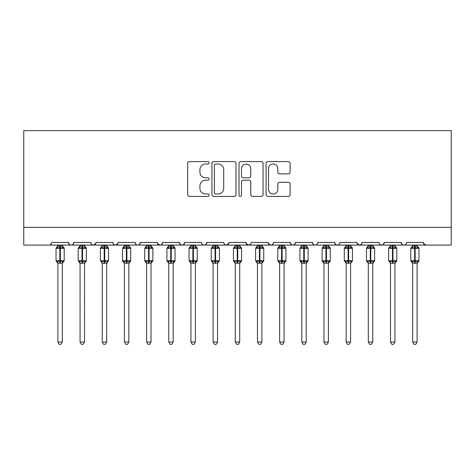 <?xml version="1.0" encoding="UTF-8"?>
<svg xmlns="http://www.w3.org/2000/svg" width="475" height="475" viewBox="0 0 475 475"><rect width="100%" height="100%" fill="white"/><g stroke="black" fill="none" stroke-linecap="round" stroke-linejoin="round"><path stroke-width="0.71" d="M209.119 162.812A1.217 1.217 0 0 0 207.902 161.595L189.4 161.595A1.74 1.74 0 0 0 187.661 163.335L187.661 194.679A1.74 1.74 0 0 0 189.4 196.418L207.902 196.418A1.217 1.217 0 0 0 209.119 195.201A1.217 1.217 0 0 0 207.902 193.978L205.509 193.978A5.569 5.569 0 0 1 199.933 188.409L199.933 185.796A5.569 5.569 0 0 1 205.509 180.227L207.902 180.227A1.217 1.217 0 0 0 209.119 179.01A1.217 1.217 0 0 0 207.902 177.787L205.509 177.787A5.569 5.569 0 0 1 199.933 172.217L199.933 169.605A5.569 5.569 0 0 1 205.509 164.035L207.902 164.035A1.217 1.217 0 0 0 209.119 162.812M288.384 173.868A1.74 1.74 0 0 0 290.124 172.128L290.124 163.335A1.74 1.74 0 0 0 288.384 161.595L267.841 161.595A1.74 1.74 0 0 0 266.101 163.335L266.101 194.679A1.74 1.74 0 0 0 267.841 196.418L288.384 196.418A1.74 1.74 0 0 0 290.124 194.679L290.124 184.057A1.74 1.74 0 0 0 288.384 182.317L279.591 182.317A1.74 1.74 0 0 0 277.851 184.057L277.851 189.323A4.655 4.655 0 0 1 273.196 193.978A4.655 4.655 0 0 1 268.535 189.323L268.535 168.69A4.655 4.655 0 0 1 273.196 164.035A4.655 4.655 0 0 1 277.851 168.69L277.851 172.128A1.74 1.74 0 0 0 279.591 173.868L288.384 173.868M23.75 227.347L451.25 227.347L451.25 130.667L23.75 130.667L23.75 245.082L49.026 245.082C50.439 245.136 51.324 244.245 51.686 242.422L68.543 242.422L69.51 244.477M235.974 163.335A1.74 1.74 0 0 0 234.234 161.595L213.691 161.595A1.74 1.74 0 0 0 211.951 163.335L211.951 194.679A1.74 1.74 0 0 0 213.691 196.418L234.234 196.418A1.74 1.74 0 0 0 235.974 194.679L235.974 163.335M240.766 161.595L261.309 161.595A1.74 1.74 0 0 1 263.049 163.335L263.049 194.679A1.74 1.74 0 0 1 261.309 196.418L252.516 196.418A1.74 1.74 0 0 1 250.776 194.679L250.776 181.967A1.74 1.74 0 0 0 249.037 180.227L243.2 180.227A1.74 1.74 0 0 0 241.46 181.967L241.46 195.201A1.217 1.217 0 0 1 240.243 196.418A1.217 1.217 0 0 1 239.026 195.201L239.026 163.335A1.74 1.74 0 0 1 240.766 161.595M49.026 245.082C50.439 245.136 51.324 244.245 51.686 242.422A2.66 2.66 0 0 1 49.026 245.082L71.203 245.082C69.789 245.136 68.905 244.245 68.543 242.422A2.66 2.66 0 0 0 71.203 245.082A2.66 2.66 0 0 0 73.862 242.422L90.713 242.422A2.66 2.66 0 0 0 93.373 245.082A2.66 2.66 0 0 0 96.033 242.422L112.884 242.422A2.66 2.66 0 0 0 115.55 245.082A2.66 2.66 0 0 0 118.21 242.422L135.06 242.422A2.66 2.66 0 0 0 137.72 245.082A2.66 2.66 0 0 0 140.38 242.422L157.231 242.422A2.66 2.66 0 0 0 159.891 245.082A2.66 2.66 0 0 0 162.557 242.422L179.408 242.422A2.66 2.66 0 0 0 182.067 245.082A2.66 2.66 0 0 0 184.727 242.422L201.578 242.422A2.66 2.66 0 0 0 204.238 245.082A2.66 2.66 0 0 0 206.898 242.422L223.755 242.422A2.66 2.66 0 0 0 226.415 245.082A2.66 2.66 0 0 0 229.075 242.422L245.925 242.422A2.66 2.66 0 0 0 248.585 245.082A2.66 2.66 0 0 0 251.245 242.422L268.102 242.422A2.66 2.66 0 0 0 270.762 245.082A2.66 2.66 0 0 0 273.422 242.422L290.272 242.422A2.66 2.66 0 0 0 292.933 245.082A2.66 2.66 0 0 0 295.592 242.422L312.443 242.422A2.66 2.66 0 0 0 315.109 245.082A2.66 2.66 0 0 0 317.769 242.422L334.62 242.422A2.66 2.66 0 0 0 337.28 245.082A2.66 2.66 0 0 0 339.94 242.422L356.79 242.422A2.66 2.66 0 0 0 359.45 245.082A2.66 2.66 0 0 0 362.116 242.422L378.967 242.422A2.66 2.66 0 0 0 381.627 245.082A2.66 2.66 0 0 0 384.287 242.422L401.137 242.422A2.66 2.66 0 0 0 403.798 245.082A2.66 2.66 0 0 0 406.457 242.422L423.314 242.422L423.807 243.966M72.889 244.477L73.862 242.422C73.5 244.245 72.61 245.136 71.203 245.082L403.798 245.082C402.39 245.136 401.5 244.245 401.137 242.422L402.111 244.477M379.911 244.459L381.627 245.082C383.04 245.136 383.925 244.245 384.287 242.422L383.313 244.477M362.116 242.422L361.142 244.477M356.79 242.422L357.764 244.477M334.62 242.422L335.593 244.477M317.769 242.422C317.407 244.245 316.516 245.136 315.109 245.082C313.696 245.136 312.805 244.245 312.443 242.422L313.417 244.477M295.592 242.422L294.619 244.477M294.648 244.459L292.933 245.082C291.519 245.136 290.635 244.245 290.272 242.422L291.246 244.477M268.102 242.422L269.07 244.477M245.925 242.422L246.899 244.477M229.075 242.422L228.101 244.477M201.578 242.422C201.94 244.245 202.831 245.136 204.238 245.082C205.651 245.136 206.536 244.245 206.898 242.422L205.93 244.477M180.352 244.459L182.067 245.082C183.481 245.136 184.365 244.245 184.727 242.422L183.754 244.477M179.408 242.422L180.381 244.477M157.522 243.627L159.891 245.082C161.304 245.136 162.195 244.245 162.557 242.422L161.583 244.477M157.231 242.422L158.205 244.477M136.034 244.477L135.06 242.422C135.423 244.245 136.307 245.136 137.72 245.082C139.133 245.136 140.018 244.245 140.38 242.422L139.407 244.477M118.21 242.422L117.236 244.477M96.033 242.422L95.059 244.477M423.314 242.422A2.66 2.66 0 0 0 425.974 245.082L423.599 243.627M451.25 227.347L451.25 245.082L403.798 245.082C405.211 245.136 406.095 244.245 406.457 242.422M90.713 242.422C91.075 244.245 91.96 245.136 93.373 245.082L95.748 243.627M112.884 242.422C113.252 244.245 114.137 245.136 115.55 245.082L117.919 243.627M223.755 242.422C224.117 244.245 225.002 245.136 226.415 245.082L228.784 243.627M246.216 243.627L248.585 245.082L250.301 244.459M268.387 243.627L270.762 245.082C272.169 245.136 273.06 244.245 273.422 242.422M335.564 244.459L337.28 245.082C338.693 245.136 339.577 244.245 339.94 242.422M357.081 243.627L359.45 245.082L361.166 244.459M215.602 164.035A1.217 1.217 0 0 0 214.385 165.252L214.385 192.761A1.217 1.217 0 0 0 215.602 193.978L218.132 193.978A5.569 5.569 0 0 0 223.701 188.409L223.701 169.605A5.569 5.569 0 0 0 218.132 164.035L215.602 164.035M250.776 168.779A4.655 4.655 0 0 0 246.121 164.118A4.655 4.655 0 0 0 241.46 168.779L241.46 176.047A1.74 1.74 0 0 0 243.2 177.787L249.037 177.787A1.74 1.74 0 0 0 250.776 176.047L250.776 168.779M57.897 342.024L62.332 342.024L61.002 344.333L59.227 344.333L57.897 342.024L57.897 263.108A1.953 1.858 180 0 0 56.869 261.482L57.255 260.912L59.85 261.535L59.85 260.739L60.378 260.739L60.378 247.523L62.973 248.146L63.614 247.487A0.885 0.885 0 0 1 64.196 248.318L56.032 248.318L56.032 260.739L59.85 260.739L59.85 247.523L57.255 248.146L56.869 247.576A1.953 1.858 -0 0 0 57.897 245.937L57.897 245.937M62.332 342.024L62.332 263.025L59.85 263.293L59.85 261.535L60.378 261.535L60.378 260.739L64.196 260.739A0.885 0.885 0 0 1 63.614 261.571L62.332 263.405M59.85 263.293L57.897 263.12M57.897 245.082L57.897 246.032L62.332 246.032L62.332 245.082M60.378 263.293L60.378 261.535L62.973 260.912L63.614 261.571M57.255 248.146L57.517 247.392M62.973 248.146L62.332 246.032M62.332 263.025L62.973 260.912M57.897 263.025L57.255 260.912M80.067 342.024L84.502 342.024L83.173 344.333L81.403 344.333L80.067 342.024L80.067 263.108A1.953 1.858 180 0 0 79.046 261.482L79.426 260.912L82.021 261.535L82.021 260.739L82.555 260.739L82.555 247.523L85.15 248.146L85.785 247.487A0.885 0.885 0 0 1 86.367 248.318L78.209 248.318L78.209 260.739L82.021 260.739L82.021 247.523L79.426 248.146L79.046 247.576A1.953 1.858 -0 0 0 80.067 245.937M84.502 342.024L84.508 263.025L82.021 263.293L82.021 261.535L82.555 261.535L82.555 260.739L86.367 260.739A0.885 0.885 0 0 1 85.785 261.571L84.502 263.405M82.021 263.293L80.067 263.12M80.067 245.082L80.067 246.032L84.508 246.032L84.502 245.082M82.555 263.293L82.555 261.535L85.15 260.912L85.785 261.571M79.426 248.146L79.687 247.392M85.15 248.146L84.508 246.032M84.508 263.025L85.15 260.912M80.067 263.025L79.426 260.912M102.244 342.024L106.679 342.024L105.349 344.333L103.574 344.333L102.244 342.024L102.244 263.108A1.953 1.858 180 0 0 101.217 261.482L101.603 260.912L104.197 261.535L104.197 260.739L104.726 260.739L104.726 247.523L107.32 248.146L107.956 247.487A0.885 0.885 0 0 1 108.538 248.318L100.379 248.318L100.379 260.739L104.197 260.739L104.197 247.523L101.603 248.146L101.217 247.576A1.953 1.858 -0 0 0 102.244 245.937M106.679 342.024L106.679 263.025L104.197 263.293L104.197 261.535L104.726 261.535L104.726 260.739L108.538 260.739A0.885 0.885 0 0 1 107.956 261.571L106.679 263.405M104.197 263.293L102.244 263.12M102.244 245.082L102.244 246.032L106.679 246.032L106.679 245.082M104.726 263.293L104.726 261.535L107.32 260.912L107.956 261.571M101.603 248.146L101.858 247.392M107.32 248.146L106.679 246.032M106.679 263.025L107.32 260.912M102.244 263.025L101.603 260.912M124.414 342.024L128.85 342.024L127.52 344.333L125.75 344.333L124.414 342.024L124.414 263.108A1.953 1.858 180 0 0 123.393 261.482L123.773 260.912L126.368 261.535L126.368 260.739L126.902 260.739L126.902 247.523L129.497 248.146L130.132 247.487A0.885 0.885 0 0 1 130.714 248.318L122.556 248.318L122.556 260.739L126.368 260.739L126.368 247.523L123.773 248.146L123.393 247.576A1.953 1.858 -0 0 0 124.414 245.937L124.414 245.937M128.85 342.024L128.85 263.025L126.368 263.293L126.368 261.535L126.902 261.535L126.902 260.739L130.714 260.739A0.885 0.885 0 0 1 130.132 261.571L128.85 263.405M126.368 263.293L124.414 263.12M124.414 245.082L124.414 246.032L128.85 246.032L128.85 245.082M126.902 263.293L126.902 261.535L129.497 260.912L130.132 261.571M123.773 248.146L124.034 247.392M129.497 248.146L128.85 246.032M128.85 263.025L129.497 260.912M124.414 263.025L123.773 260.912M146.591 342.024L151.026 342.024L149.69 344.333L147.921 344.333L146.591 342.024L146.591 263.108A1.953 1.858 180 0 0 145.564 261.482L145.944 260.912L148.538 261.535L148.538 260.739L149.073 260.739L149.073 247.523L151.667 248.146L152.303 247.487A0.885 0.885 0 0 1 152.885 248.318L144.727 248.318L144.727 260.739L148.538 260.739L148.538 247.523L145.944 248.146L145.564 247.576A1.953 1.858 -0 0 0 146.591 245.937M151.026 342.024L151.026 263.025L148.538 263.293L148.538 261.535L149.073 261.535L149.073 260.739L152.885 260.739A0.885 0.885 0 0 1 152.303 261.571L151.026 263.405M148.538 263.293L146.591 263.12M146.591 245.082L146.591 246.032L151.026 246.032L151.026 245.082M149.073 263.293L149.073 261.535L151.667 260.912L152.303 261.571M145.944 248.146L146.205 247.392M151.667 248.146L151.026 246.032M151.026 263.025L151.667 260.912M146.591 263.025L145.944 260.912M168.762 342.024L173.197 342.024L171.867 344.333L170.092 344.333L168.762 342.024L168.762 263.108A1.953 1.858 180 0 0 167.74 261.482L168.12 260.912L170.715 261.535L170.715 260.739L171.243 260.739L171.243 247.523L173.844 248.146L174.479 247.487A0.885 0.885 0 0 1 175.061 248.318L166.903 248.318L166.903 260.739L170.715 260.739L170.715 247.523L168.12 248.146L167.74 247.576A1.953 1.858 -0 0 0 168.762 245.937M173.197 342.024L173.197 263.025L170.715 263.293L170.715 261.535L171.243 261.535L171.243 260.739L175.061 260.739A0.885 0.885 0 0 1 174.479 261.571L173.197 263.405M170.715 263.293L168.762 263.12M168.762 245.082L168.762 246.032L173.197 246.032L173.197 245.082M171.243 263.293L171.243 261.535L173.844 260.912L174.479 261.571M168.12 248.146L168.382 247.392M173.844 248.146L173.197 246.032M173.197 263.025L173.844 260.912M168.762 263.025L168.12 260.912M190.938 342.024L195.373 342.024L194.037 344.333L192.268 344.333L190.938 342.024L190.938 263.108A1.953 1.858 180 0 0 189.911 261.482L190.291 260.912L192.886 261.535L192.886 260.739L193.42 260.739L193.42 247.523L196.015 248.146L196.65 247.487A0.885 0.885 0 0 1 197.232 248.318L189.074 248.318L189.074 260.739L192.886 260.739L192.886 247.523L190.291 248.146L189.911 247.576A1.953 1.858 -0 0 0 190.938 245.937L190.938 245.937M195.373 342.024L195.373 263.025L192.886 263.293L192.886 261.535L193.42 261.535L193.42 260.739L197.232 260.739A0.885 0.885 0 0 1 196.65 261.571L195.373 263.405M192.886 263.293L190.938 263.12M190.938 245.082L190.932 246.032L195.373 246.032L195.373 245.082M193.42 263.293L193.42 261.535L196.015 260.912L196.65 261.571M190.291 248.146L190.552 247.392M196.015 248.146L195.373 246.032M195.373 263.025L196.015 260.912M190.932 263.025L190.291 260.912M213.109 342.024L217.544 342.024L216.214 344.333L214.439 344.333L213.109 342.024L213.109 263.108A1.953 1.858 180 0 0 212.088 261.482L212.467 260.912L215.062 261.535L215.062 260.739L215.591 260.739L215.591 247.523L218.185 248.146L218.827 247.487A0.885 0.885 0 0 1 219.408 248.318L211.244 248.318L211.244 260.739L215.062 260.739L215.062 247.523L212.467 248.146L212.088 247.576A1.953 1.858 -0 0 0 213.109 245.937L213.109 245.937M217.544 342.024L217.544 263.025L215.062 263.293L215.062 261.535L215.591 261.535L215.591 260.739L219.408 260.739A0.885 0.885 0 0 1 218.827 261.571L217.544 263.405M215.062 263.293L213.109 263.12M213.109 245.082L213.109 246.032L217.544 246.032L217.544 245.082M215.591 263.293L215.591 261.535L218.185 260.912L218.827 261.571M212.467 248.146L212.729 247.392M218.185 248.146L217.544 246.032M217.544 263.025L218.185 260.912M213.109 263.025L212.467 260.912M235.285 342.024L239.715 342.024L238.385 344.333L236.615 344.333L235.285 342.024L235.285 263.108A1.953 1.858 180 0 0 234.258 261.482L234.638 260.912L237.233 261.535L237.233 260.739L237.767 260.739L237.767 247.523L240.362 248.146L240.997 247.487A0.885 0.885 0 0 1 241.579 248.318L233.421 248.318L233.421 260.739L237.233 260.739L237.233 247.523L234.638 248.146L234.258 247.576A1.953 1.858 -0 0 0 235.285 245.937M239.715 342.024L239.721 263.025L237.233 263.293L237.233 261.535L237.767 261.535L237.767 260.739L241.579 260.739A0.885 0.885 0 0 1 240.997 261.571L239.715 263.405M237.233 263.293L235.285 263.12M235.285 245.082L235.279 246.032L239.721 246.032L239.715 245.082M237.767 263.293L237.767 261.535L240.362 260.912L240.997 261.571M234.638 248.146L234.899 247.392M240.362 248.146L239.721 246.032M239.721 263.025L240.362 260.912M235.279 263.025L234.638 260.912M257.456 342.024L261.891 342.024L260.561 344.333L258.786 344.333L257.456 342.024L257.456 263.108A1.953 1.858 180 0 0 256.429 261.482L256.815 260.912L259.409 261.535L259.409 260.739L259.938 260.739L259.938 247.523L262.533 248.146L263.174 247.487A0.885 0.885 0 0 1 263.756 248.318L255.592 248.318L255.592 260.739L259.409 260.739L259.409 247.523L256.815 248.146L256.429 247.576A1.953 1.858 -0 0 0 257.456 245.937L257.456 245.937M261.891 342.024L261.891 263.025L259.409 263.293L259.409 261.535L259.938 261.535L259.938 260.739L263.756 260.739A0.885 0.885 0 0 1 263.174 261.571L261.891 263.405M259.409 263.293L257.456 263.12M257.456 245.082L257.456 246.032L261.891 246.032L261.891 245.082M259.938 263.293L259.938 261.535L262.533 260.912L263.174 261.571M256.815 248.146L257.076 247.392M262.533 248.146L261.891 246.032M261.891 263.025L262.533 260.912M257.456 263.025L256.815 260.912M279.627 342.024L284.062 342.024L282.732 344.333L280.962 344.333L279.627 342.024L279.627 263.108A1.953 1.858 180 0 0 278.605 261.482L278.985 260.912L281.58 261.535L281.58 260.739L282.114 260.739L282.114 247.523L284.709 248.146L285.344 247.487A0.885 0.885 0 0 1 285.926 248.318L277.768 248.318L277.768 260.739L281.58 260.739L281.58 247.523L278.985 248.146L278.605 247.576A1.953 1.858 -0 0 0 279.627 245.937L279.627 245.937M284.062 342.024L284.068 263.025L281.58 263.293L281.58 261.535L282.114 261.535L282.114 260.739L285.926 260.739A0.885 0.885 0 0 1 285.344 261.571L284.062 263.405M281.58 263.293L279.627 263.12M279.627 245.082L279.627 246.032L284.068 246.032L284.062 245.082M282.114 263.293L282.114 261.535L284.709 260.912L285.344 261.571M278.985 248.146L279.247 247.392M284.709 248.146L284.068 246.032M284.068 263.025L284.709 260.912M279.627 263.025L278.985 260.912M301.803 342.024L306.238 342.024L304.908 344.333L303.133 344.333L301.803 342.024L301.803 263.108A1.953 1.858 180 0 0 300.776 261.482L301.156 260.912L303.757 261.535L303.757 260.739L304.285 260.739L304.285 247.523L306.88 248.146L307.515 247.487A0.885 0.885 0 0 1 308.097 248.318L299.939 248.318L299.939 260.739L303.757 260.739L303.757 247.523L301.156 248.146L300.776 247.576A1.953 1.858 -0 0 0 301.803 245.937M306.238 342.024L306.238 263.025L303.757 263.293L303.757 261.535L304.285 261.535L304.285 260.739L308.097 260.739A0.885 0.885 0 0 1 307.515 261.571L306.238 263.405M303.757 263.293L301.803 263.12M301.803 245.082L301.803 246.032L306.238 246.032L306.238 245.082M304.285 263.293L304.285 261.535L306.88 260.912L307.515 261.571M301.156 248.146L301.417 247.392M306.88 248.146L306.238 246.032M306.238 263.025L306.88 260.912M301.803 263.025L301.156 260.912M323.974 342.024L328.409 342.024L327.079 344.333L325.31 344.333L323.974 342.024L323.974 263.108A1.953 1.858 180 0 0 322.952 261.482L323.332 260.912L325.927 261.535L325.927 260.739L326.462 260.739L326.462 247.523L329.056 248.146L329.692 247.487A0.885 0.885 0 0 1 330.273 248.318L322.115 248.318L322.115 260.739L325.927 260.739L325.927 247.523L323.332 248.146L322.952 247.576A1.953 1.858 -0 0 0 323.974 245.937M328.409 342.024L328.409 263.025L325.927 263.293L325.927 261.535L326.462 261.535L326.462 260.739L330.273 260.739A0.885 0.885 0 0 1 329.692 261.571L328.409 263.405M325.927 263.293L323.974 263.12M323.974 245.082L323.974 246.032L328.409 246.032L328.409 245.082M326.462 263.293L326.462 261.535L329.056 260.912L329.692 261.571M323.332 248.146L323.594 247.392M329.056 248.146L328.409 246.032M328.409 263.025L329.056 260.912M323.974 263.025L323.332 260.912M346.15 342.024L350.586 342.024L349.25 344.333L347.48 344.333L346.15 342.024L346.15 263.108A1.953 1.858 180 0 0 345.123 261.482L345.503 260.912L348.098 261.535L348.098 260.739L348.632 260.739L348.632 247.523L351.227 248.146L351.862 247.487A0.885 0.885 0 0 1 352.444 248.318L344.286 248.318L344.286 260.739L348.098 260.739L348.098 247.523L345.503 248.146L345.123 247.576A1.953 1.858 -0 0 0 346.15 245.937L346.15 245.937M350.586 342.024L350.586 263.025L348.098 263.293L348.098 261.535L348.632 261.535L348.632 260.739L352.444 260.739A0.885 0.885 0 0 1 351.862 261.571L350.586 263.405M348.098 263.293L346.15 263.12M346.15 245.082L346.15 246.032L350.586 246.032L350.586 245.082M348.632 263.293L348.632 261.535L351.227 260.912L351.862 261.571M345.503 248.146L345.764 247.392M351.227 248.146L350.586 246.032M350.586 263.025L351.227 260.912M346.15 263.025L345.503 260.912M368.321 342.024L372.756 342.024L371.426 344.333L369.651 344.333L368.321 342.024L368.321 263.108A1.953 1.858 180 0 0 367.3 261.482L367.68 260.912L370.274 261.535L370.274 260.739L370.803 260.739L370.803 247.523L373.397 248.146L374.039 247.487A0.885 0.885 0 0 1 374.621 248.318L366.463 248.318L366.463 260.739L370.274 260.739L370.274 247.523L367.68 248.146L367.3 247.576A1.953 1.858 -0 0 0 368.321 245.937L368.321 245.937M372.756 342.024L372.756 263.025L370.274 263.293L370.274 261.535L370.803 261.535L370.803 260.739L374.621 260.739A0.885 0.885 0 0 1 374.039 261.571L372.756 263.405M370.274 263.293L368.321 263.12M368.321 245.082L368.321 246.032L372.756 246.032L372.756 245.082M370.803 263.293L370.803 261.535L373.397 260.912L374.039 261.571M367.68 248.146L367.941 247.392M373.397 248.146L372.756 246.032M372.756 263.025L373.397 260.912M368.321 263.025L367.68 260.912M390.497 342.024L394.933 342.024L393.597 344.333L391.827 344.333L390.497 342.024L390.497 263.108A1.953 1.858 180 0 0 389.47 261.482L389.85 260.912L392.445 261.535L392.445 260.739L392.979 260.739L392.979 247.523L395.574 248.146L396.209 247.487A0.885 0.885 0 0 1 396.791 248.318L388.633 248.318L388.633 260.739L392.445 260.739L392.445 247.523L389.85 248.146L389.47 247.576A1.953 1.858 -0 0 0 390.497 245.937M394.933 342.024L394.933 263.025L392.445 263.293L392.445 261.535L392.979 261.535L392.979 260.739L396.791 260.739A0.885 0.885 0 0 1 396.209 261.571L394.933 263.405M392.445 263.293L390.497 263.12M390.497 245.082L390.492 246.032L394.933 246.032L394.933 245.082M392.979 263.293L392.979 261.535L395.574 260.912L396.209 261.571M389.85 248.146L390.112 247.392M395.574 248.146L394.933 246.032M394.933 263.025L395.574 260.912M390.492 263.025L389.85 260.912M412.668 342.024L417.103 342.024L415.773 344.333L413.998 344.333L412.668 342.024L412.668 263.108A1.953 1.858 180 0 0 411.641 261.482L412.027 260.912L414.622 261.535L414.622 260.739L415.15 260.739L415.15 247.523L417.745 248.146L418.386 247.487A0.885 0.885 0 0 1 418.968 248.318L410.804 248.318L410.804 260.739L414.622 260.739L414.622 247.523L412.027 248.146L411.641 247.576A1.953 1.858 -0 0 0 412.668 245.937L412.668 245.937M417.103 342.024L417.103 263.025L414.622 263.293L414.622 261.535L415.15 261.535L415.15 260.739L418.968 260.739A0.885 0.885 0 0 1 418.386 261.571L417.103 263.405M414.622 263.293L412.668 263.12M412.668 245.082L412.668 246.032L417.103 246.032L417.103 245.082M415.15 263.293L415.15 261.535L417.745 260.912L418.386 261.571M412.027 248.146L412.288 247.392M417.745 248.146L417.103 246.032M417.103 263.025L417.745 260.912M412.668 263.025L412.027 260.912M60.378 245.771L60.378 247.523L59.85 247.523L59.85 245.771M63.359 247.576A1.953 1.858 -0 0 1 62.332 245.937M62.332 263.12A1.953 1.858 180 0 1 63.359 261.482M82.555 245.771L82.555 247.523L82.021 247.523L82.021 245.771M85.53 247.576A1.953 1.858 -0 0 1 84.502 245.937M84.502 263.12A1.953 1.858 180 0 1 85.53 261.482M104.726 245.771L104.726 247.523L104.197 247.523L104.197 245.771M107.7 247.576A1.953 1.858 -0 0 1 106.679 245.937M106.679 263.12A1.953 1.858 180 0 1 107.7 261.482M126.902 245.771L126.902 247.523L126.368 247.523L126.368 245.771M129.877 247.576A1.953 1.858 -0 0 1 128.85 245.937M128.85 263.12A1.953 1.858 180 0 1 129.877 261.482M149.073 245.771L149.073 247.523L148.538 247.523L148.538 245.771M152.047 247.576A1.953 1.858 -0 0 1 151.026 245.937M151.026 263.12A1.953 1.858 180 0 1 152.047 261.482M171.243 245.771L171.243 247.523L170.715 247.523L170.715 245.771M174.224 247.576A1.953 1.858 -0 0 1 173.197 245.937M173.197 263.12A1.953 1.858 180 0 1 174.224 261.482M193.42 245.771L193.42 247.523L192.886 247.523L192.886 245.771M196.395 247.576A1.953 1.858 -0 0 1 195.373 245.937M195.373 263.12A1.953 1.858 180 0 1 196.395 261.482M215.591 245.771L215.591 247.523L215.062 247.523L215.062 245.771M218.571 247.576A1.953 1.858 -0 0 1 217.544 245.937M217.544 263.12A1.953 1.858 180 0 1 218.571 261.482M237.767 245.771L237.767 247.523L237.233 247.523L237.233 245.771M240.742 247.576A1.953 1.858 -0 0 1 239.715 245.937M239.715 263.12A1.953 1.858 180 0 1 240.742 261.482M259.938 245.771L259.938 247.523L259.409 247.523L259.409 245.771M262.913 247.576A1.953 1.858 -0 0 1 261.891 245.937M261.891 263.12A1.953 1.858 180 0 1 262.913 261.482M282.114 245.771L282.114 247.523L281.58 247.523L281.58 245.771M285.089 247.576A1.953 1.858 -0 0 1 284.062 245.937M284.062 263.12A1.953 1.858 180 0 1 285.089 261.482M304.285 245.771L304.285 247.523L303.757 247.523L303.757 245.771M307.26 247.576A1.953 1.858 -0 0 1 306.238 245.937M306.238 263.12A1.953 1.858 180 0 1 307.26 261.482M326.462 245.771L326.462 247.523L325.927 247.523L325.927 245.771M329.436 247.576A1.953 1.858 -0 0 1 328.409 245.937M328.409 263.12A1.953 1.858 180 0 1 329.436 261.482M348.632 245.771L348.632 247.523L348.098 247.523L348.098 245.771M351.607 247.576A1.953 1.858 -0 0 1 350.586 245.937M350.586 263.12A1.953 1.858 180 0 1 351.607 261.482M370.803 245.771L370.803 247.523L370.274 247.523L370.274 245.771M373.783 247.576A1.953 1.858 -0 0 1 372.756 245.937M372.756 263.12A1.953 1.858 180 0 1 373.783 261.482M392.979 245.771L392.979 247.523L392.445 247.523L392.445 245.771M395.954 247.576A1.953 1.858 -0 0 1 394.933 245.937M394.933 263.12A1.953 1.858 180 0 1 395.954 261.482M415.15 245.771L415.15 247.523L414.622 247.523L414.622 245.771M418.131 247.576A1.953 1.858 -0 0 1 417.103 245.937M417.103 263.12A1.953 1.858 180 0 1 418.131 261.482M64.196 260.739L64.196 248.318M57.897 263.405L56.032 260.739M57.897 245.658L56.032 248.318M63.614 247.487L62.332 245.658M86.367 260.739L86.367 248.318M80.067 263.405L78.209 260.739M80.067 245.658L78.209 248.318M85.785 247.487L84.502 245.658M108.538 260.739L108.538 248.318M102.244 263.405L100.379 260.739M102.244 245.658L100.379 248.318M107.956 247.487L106.679 245.658M130.714 260.739L130.714 248.318M124.414 263.405L122.556 260.739M124.414 245.658L122.556 248.318M130.132 247.487L128.85 245.658M152.885 260.739L152.885 248.318M146.591 263.405L144.727 260.739M146.591 245.658L144.727 248.318M152.303 247.487L151.026 245.658M175.061 260.739L175.061 248.318M168.762 263.405L166.903 260.739M168.762 245.658L166.903 248.318M174.479 247.487L173.197 245.658M197.232 260.739L197.232 248.318M190.938 263.405L189.074 260.739M190.938 245.658L189.074 248.318M196.65 247.487L195.373 245.658M219.408 260.739L219.408 248.318M213.109 263.405L211.244 260.739M213.109 245.658L211.244 248.318M218.827 247.487L217.544 245.658M241.579 260.739L241.579 248.318M235.285 263.405L233.421 260.739M235.285 245.658L233.421 248.318M240.997 247.487L239.715 245.658M263.756 260.739L263.756 248.318M257.456 263.405L255.592 260.739M257.456 245.658L255.592 248.318M263.174 247.487L261.891 245.658M285.926 260.739L285.926 248.318M279.627 263.405L277.768 260.739M279.627 245.658L277.768 248.318M285.344 247.487L284.062 245.658M308.097 260.739L308.097 248.318M301.803 263.405L299.939 260.739M301.803 245.658L299.939 248.318M307.515 247.487L306.238 245.658M330.273 260.739L330.273 248.318M323.974 263.405L322.115 260.739M323.974 245.658L322.115 248.318M329.692 247.487L328.409 245.658M352.444 260.739L352.444 248.318M346.15 263.405L344.286 260.739M346.15 245.658L344.286 248.318M351.862 247.487L350.586 245.658M374.621 260.739L374.621 248.318M368.321 263.405L366.463 260.739M368.321 245.658L366.463 248.318M374.039 247.487L372.756 245.658M396.791 260.739L396.791 248.318M390.497 263.405L388.633 260.739M390.497 245.658L388.633 248.318M396.209 247.487L394.933 245.658M418.968 260.739L418.968 248.318M412.668 263.405L410.804 260.739M412.668 245.658L410.804 248.318M418.386 247.487L417.103 245.658"/></g></svg>
